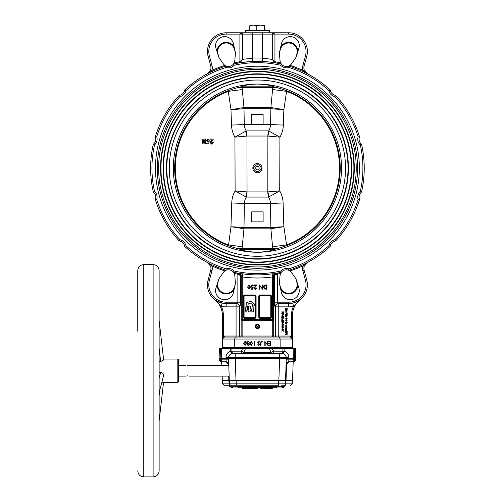 <?xml version="1.0" encoding="UTF-8"?>
<svg xmlns="http://www.w3.org/2000/svg" width="502" height="502" viewBox="0 0 502 502"><rect width="100%" height="100%" fill="white"/><g stroke="black" fill="none" stroke-linecap="round" stroke-linejoin="round"><path stroke-width="0.75" d="M159.128 372.296L160.659 372.453C162.479 372.672 163.47 373.645 163.639 375.37L159.128 392.652M178.486 359.739L178.486 381.771L177.815 382.436L177.815 359.074L178.486 359.739M159.128 320.552L163.633 359.972L160.659 361.572L159.128 361.672M160.659 361.572L159.128 348.175M160.659 372.453L159.128 378.213M159.736 390.349L159.128 395.708M274.28 386.609L274.613 386.276M240.571 386.609L240.238 386.276M288.305 361.785A2.673 2.177 -94.5 0 0 286.586 364.314L286.027 380.434L292.54 380.434L293.193 361.741M228.303 365.418L228.266 364.314L228.755 364.314L228.441 363.159A2.673 2.673 0 0 0 226.088 361.747L221.79 361.747A2.673 2.673 0 0 1 219.123 359.168L220.183 359.168L220.165 358.409L221.432 358.409L219.098 358.409L219.443 348.394L280.091 348.394L280.122 347.723L292.471 347.723L292.359 348.394M221.784 365.418L221.658 361.741A2.673 2.673 0 0 1 219.123 359.168L219.098 358.409M288.939 361.747L286.586 364.314L286.096 364.314A2.673 2.673 0 0 1 288.763 361.747L293.061 361.747L288.763 361.747L288.888 359.168L286.278 359.168L286.303 358.409L285.531 380.434L278.861 380.434L279.633 358.409L286.297 358.246M288.888 357.6L235.25 357.6L235.25 353.734L232.577 353.734L281.384 353.734A2.673 1.531 -90 0 0 282.915 351.155L282.971 348.394L272.222 348.394L273.483 351.155L284.094 351.193C287.106 352.053 288.706 354.186 288.888 357.6L288.888 359.168L293.394 359.168A2.673 1.142 90 0 1 292.252 361.747A2.673 2.416 90 0 0 294.668 359.168L295.728 359.168L295.753 358.409L294.687 358.409L294.668 359.168L293.394 359.168L293.419 358.409L286.303 358.409L286.209 357.01M226.088 361.747L225.963 357.6C226.138 354.192 227.732 352.059 230.757 351.193L241.368 351.155A2.673 1.531 90 0 0 242.899 353.734A2.673 1.104 -90 0 0 243.884 352.285A2.673 0.835 24.4 0 1 241.368 351.155L242.629 348.394L245.591 348.394L243.884 352.285L270.967 352.285A2.673 0.835 -24.4 0 0 273.483 351.155A2.673 1.531 -90 0 1 271.952 353.734A2.673 1.104 90 0 1 270.967 352.285L269.26 348.394M294.442 348.394L294.687 358.409L293.419 358.409L293.118 348.394L295.408 348.394L295.753 358.409M187.328 365.682C189.486 365.393 189.486 365.393 187.328 365.682C185.175 365.393 185.175 365.393 187.328 365.682L187.654 365.676M188.507 365.55L188.865 365.456M261.787 388.749L263.788 388.749A1.581 1.581 0 0 0 265.326 387.544L260.256 387.544A1.581 1.581 0 0 0 261.787 388.749L263.788 388.749M253.064 388.749L251.056 388.749L253.064 388.749A1.581 1.581 0 0 0 253.698 388.617M251.056 388.749A1.581 1.581 0 0 1 250.423 388.617M276.119 386.923L276.119 387.28L238.732 387.28L238.732 386.923M265.269 387.726L272.843 387.726A1.337 1.337 0 0 1 271.588 388.617L264.428 388.617L271.588 388.617A1.337 0.508 90 0 0 272.065 387.726L272.31 387.28M260.306 387.726L242.008 387.726A1.337 1.337 0 0 0 243.263 388.617A1.337 0.508 -90 0 1 242.786 387.726L242.541 387.28M241.38 387.28A0.665 0.665 0 0 1 242.008 387.726M187.654 375.841L187.328 375.829C189.486 376.123 189.486 376.123 187.328 375.829C185.175 376.123 185.175 376.123 187.328 375.829L187.008 375.841M186.154 375.967L185.796 376.054M280.994 387.977L282.457 387.977A1.845 1.845 0 0 0 284.295 386.308L282.959 386.308A1.845 1.845 0 0 1 281.126 387.977L277.788 387.977A1.845 1.845 0 0 1 275.949 386.308L282.959 386.308L282.959 385.774L284.295 385.774L284.295 386.308M233.725 387.977A1.845 1.845 0 0 1 231.893 386.308L238.902 386.308A1.845 1.845 0 0 1 237.063 387.977L234.622 387.977M232.395 387.977A1.845 1.845 0 0 1 230.663 386.778M281.095 385.774L282.959 385.774M275.949 385.774L275.949 386.308M231.893 386.308L231.893 385.774L236.247 385.774L233.756 385.774M238.902 385.774L238.902 386.308M236.166 387.977L237.063 387.977M282.971 348.394L293.118 348.394M232.3 385.774L230.707 385.774A2.002 1.631 -90 0 1 229.075 383.842L228.962 380.434L222.311 380.434L222.154 376.098M229.483 355.203L228.579 357.6L235.25 357.6L235.99 380.434L228.824 380.434L228.674 376.098M226.546 361.785A2.673 2.177 94.5 0 1 228.266 364.314L225.913 361.747M229.32 380.434L228.548 358.409L228.573 359.168L220.183 359.168A2.673 2.416 -90 0 0 222.599 361.747A2.673 1.142 -90 0 1 221.457 359.168L221.733 348.394M233.223 385.774L232.269 385.774M230.707 385.774L224.57 385.774L222.568 383.842L229.577 383.842A2.002 2.002 0 0 0 231.579 385.774L231.955 385.774M285.312 385.774L282.551 385.774M278.604 385.774L236.247 385.774L236.247 383.842L278.604 383.842L278.604 385.774M224.57 385.774L229.213 385.774L229.389 386.778L231.999 386.778M258.147 387.28L257.909 387.726A1.337 0.508 90 0 1 257.426 388.617A1.337 0.508 -90 0 1 256.942 387.726L256.704 387.28M257.426 388.617L243.263 388.617L257.426 388.617M238.845 386.609L276.006 386.609M275.535 385.774L275.447 386.276L239.404 386.276L239.31 385.774M278.723 380.434L278.604 383.842L285.77 383.842A2.002 1.631 90 0 1 284.145 385.774M285.368 381.118L285.274 383.842A2.002 2.002 0 0 1 283.272 385.774M229.458 380.434L229.577 383.842L236.247 383.842L236.128 380.434M285.531 380.434L286.027 380.434L285.77 383.842L292.283 383.842L290.281 385.774M285.274 383.842L285.305 382.97M294.687 358.409L293.419 358.409M220.165 358.409L220.409 348.394M228.554 358.246L221.432 358.409M283.574 351.155A2.673 1.305 -90 0 1 282.268 353.734L282.689 353.753A2.673 1.129 -84 0 0 284.094 351.193L284.138 348.394M286.272 357.6A4.003 4.003 0 0 0 282.268 353.734L279.601 353.734L279.633 358.409L228.548 358.409L228.579 357.6L225.963 357.6M228.579 357.6A4.003 4.003 0 0 1 232.577 353.734L230.575 354.274M230.437 354.356L229.64 355.021M232.162 353.753A2.673 1.129 84 0 1 230.757 351.193L230.713 348.394M232.577 353.734A2.673 1.305 90 0 1 231.271 351.155M222.574 361.747L223.045 361.747M235.99 380.434L278.861 380.434M277.556 273.044L277.744 274.029A107.811 107.811 0 0 0 280.637 273.433L281.377 272.241L280.637 273.433A6.344 6.344 0 0 0 280.047 275.617L279.501 282.061A8.678 8.678 0 0 0 279.677 284.697L281.459 292.641A9.011 9.011 0 0 0 292.584 299.368A9.011 9.011 0 0 0 298.853 287.979L296.431 280.21L297.015 283.216A8.478 8.478 0 0 1 290.087 293.193A8.478 8.478 0 0 1 280.674 287.59L280.354 287.702M234.497 287.702L234.177 287.59A8.478 8.478 0 0 1 223.967 293.017A8.478 8.478 0 0 1 217.837 283.216L218.42 280.21A8.678 8.678 0 0 1 219.587 277.838L223.283 272.53A6.344 6.344 0 0 1 224.89 270.936L226.126 270.271L224.89 270.936A107.811 107.811 0 0 1 211.882 265.872L210.62 266.298L207.42 262.533L211.882 265.872A8.013 8.013 0 0 1 212.032 270.503L210.74 270.158A6.677 6.677 0 0 0 210.62 266.298M242.554 59.424L240.427 62.336L238.927 62.951L238.751 61.966A107.811 107.811 0 0 0 234.214 62.863L233.474 64.061L234.214 62.863A6.344 6.344 0 0 0 234.804 60.679L235.35 54.235A8.678 8.678 0 0 0 235.174 51.599L233.392 43.661A9.011 9.011 0 0 0 215.584 45.632A9.011 9.011 0 0 0 215.998 48.324L218.42 56.086L217.837 53.086A8.478 8.478 0 0 1 223.967 43.279A8.478 8.478 0 0 1 234.177 48.707L234.497 48.6M297.837 51.587A9.143 9.143 0 0 0 280.712 47L280.354 48.6L280.674 48.707A8.478 8.478 0 0 1 297.165 51.468A8.478 8.478 0 0 1 297.015 53.086L296.431 56.086A8.678 8.678 0 0 1 295.264 58.464L291.568 63.767A6.344 6.344 0 0 1 289.961 65.367L288.725 66.026L289.961 65.367A107.811 107.811 0 0 1 302.97 70.431L303.007 70.475M211.7 143.233L212.384 142.348L213.275 142.348L211.649 144.124L210.169 142.637L211.769 139.876L210.1 139.876L210.1 139.048L213.4 139.048L211.053 142.574L211.7 143.233L212.384 142.348M207.232 140.322L207.866 141.395L209.196 141.25L208.612 143.999L206.36 143.999L206.36 143.17L207.91 143.17L208.104 142.235L206.297 140.642L207.953 138.922L209.598 140.253L207.903 139.813L207.188 140.616M228.573 244.982L230.964 226.76L231.742 203.015A25.69 25.677 0 0 1 235.118 190.923L234.93 137.153A25.928 25.909 180 0 1 231.51 125.061L230.964 109.543L228.272 91.389A82.108 82.108 0 0 0 228.272 244.913L242.24 246.746L242.096 248.666L272.755 248.666L270.885 228.83A16.691 0.916 172.5 0 1 277.775 227.626A16.691 0.916 172.5 0 1 283.881 226.76L286.579 244.913A82.108 82.108 0 0 0 286.579 91.389L283.881 109.543L283.341 125.061A25.928 25.909 180 0 1 279.921 137.153L279.733 190.923A25.69 25.677 0 0 1 283.109 203.015L283.881 226.76A16.691 0.885 177.8 0 0 270.854 227.626L270.459 203.53A13.039 13.033 180 0 0 268.557 197.079A13.353 9.657 90 0 1 267.804 191.915L267.892 136.042A13.353 9.739 90 0 1 268.652 130.878L279.921 137.153L267.986 136.067A13.353 9.588 108.3 0 1 269.386 131.311M245.465 131.311L234.93 137.153L246.865 136.067A13.353 9.588 71.7 0 0 245.465 131.311L246.2 130.878L268.652 130.878A13.159 13.146 -0 0 0 270.578 124.421L270.854 108.67A16.691 0.885 -177.8 0 0 283.881 109.543A16.691 0.916 -172.5 0 1 277.775 108.67A16.691 0.916 -172.5 0 1 270.885 107.466L272.755 87.63L242.096 87.63L243.966 107.466A16.691 13.428 -90 0 1 243.997 108.67L244.273 124.421A13.159 13.146 -0 0 0 246.2 130.878A13.353 9.739 -90 0 1 246.959 136.042L247.047 191.915A13.353 9.657 -90 0 1 246.294 197.079L268.557 197.079L279.733 190.923L267.899 191.889A13.353 9.519 -107.6 0 0 269.279 196.658M237.076 108.67A16.691 0.916 172.5 0 0 243.966 107.466L270.885 107.466A16.691 13.428 90 0 0 270.854 108.67L243.997 108.67A16.691 0.885 177.8 0 1 230.964 109.543A16.691 0.916 172.5 0 0 237.076 108.67M245.566 196.658A13.353 9.519 107.6 0 0 246.953 191.889L235.118 190.923L246.294 197.079A13.039 13.033 180 0 0 244.392 203.53L243.997 227.626A16.691 13.428 -90 0 1 243.966 228.83A16.691 0.916 -172.5 0 0 237.076 227.626A16.691 0.916 -172.5 0 0 230.964 226.76A16.691 0.885 -177.8 0 1 243.997 227.626L270.854 227.626A16.691 13.428 90 0 0 270.885 228.83L243.966 228.83L242.24 246.746M257.426 166.413A1.732 1.732 0 0 1 259.157 168.151A1.732 1.732 0 0 1 257.426 169.883A1.732 1.732 0 0 1 255.694 168.151A1.732 1.732 0 0 1 257.426 166.413M157.289 168.151A100.136 100.136 0 0 0 257.426 268.288A100.136 100.136 0 0 0 357.562 168.151A100.136 100.136 0 0 0 257.426 68.015A100.136 100.136 0 0 0 157.289 168.151A100.136 100.136 0 0 1 257.426 68.015A100.136 100.136 0 0 1 357.562 168.151M354.286 168.151A96.867 96.867 0 0 0 257.426 71.284A96.867 96.867 0 0 0 160.558 168.151A96.867 96.867 0 0 0 257.426 265.012A96.867 96.867 0 0 0 354.286 168.151M353.904 168.151A96.478 96.478 0 0 0 257.426 71.673A96.478 96.478 0 0 0 160.947 168.151A96.478 96.478 0 0 0 257.426 264.629A96.478 96.478 0 0 0 353.904 168.151M163.501 168.151A93.924 93.924 0 0 0 257.426 262.075A93.924 93.924 0 0 0 351.35 168.151A93.924 93.924 0 0 0 257.426 74.221A93.924 93.924 0 0 0 163.501 168.151M163.112 168.151A94.313 94.313 0 0 0 257.426 262.464A94.313 94.313 0 0 0 351.739 168.151A94.313 94.313 0 0 0 257.426 73.838A94.313 94.313 0 0 0 163.112 168.151M348.413 168.151A90.987 90.987 0 0 0 257.426 77.157A90.987 90.987 0 0 0 166.438 168.151A90.987 90.987 0 0 0 257.426 259.139A90.987 90.987 0 0 0 348.413 168.151M348.03 168.151A90.605 90.605 0 0 0 257.426 77.546A90.605 90.605 0 0 0 166.821 168.151A90.605 90.605 0 0 0 257.426 258.756A90.605 90.605 0 0 0 348.03 168.151M286.579 244.913L286.636 245.603L277.211 248.678A82.924 82.924 0 0 1 273.565 249.488C271.557 250.887 266.173 251.816 257.426 252.261A84.116 84.116 0 0 0 341.542 168.151A84.116 84.116 0 0 0 257.426 84.035A84.116 84.116 0 0 0 173.309 168.151A84.116 84.116 0 0 0 257.426 252.261C248.697 251.816 243.319 250.893 241.286 249.488A82.924 82.924 0 0 1 237.641 248.678L228.215 245.603L228.272 244.913M345.545 168.151A88.12 88.12 0 0 0 257.426 80.031A88.12 88.12 0 0 0 169.306 168.151A88.12 88.12 0 0 0 257.426 256.271A88.12 88.12 0 0 0 345.545 168.151M228.272 91.389L228.215 90.699L234.597 88.578A82.78 82.78 0 0 0 234.597 247.718M253.46 168.151C255.455 172.343 258.041 172.682 261.209 169.174L261.391 168.151C259.402 163.959 256.823 163.614 253.642 167.122L253.46 168.151M257.426 172.776C253.949 172.274 252.456 170.291 252.939 166.815C253.723 164.744 255.217 163.646 257.426 163.526C260.896 164.022 262.395 166.005 261.912 169.475C261.14 171.546 259.641 172.644 257.426 172.776M251.734 221.89L263.117 221.89L263.117 211.875L251.734 211.875L251.734 221.89M263.117 124.421L263.117 114.412L251.734 114.412L251.734 124.421L270.578 124.421A16.691 0.653 -178.3 0 0 283.341 125.061M277.211 248.678L272.749 249.218L242.102 249.218L237.641 248.678M256.07 325.629L257.382 324.819A1.544 1.544 0 0 0 256.07 325.629L256.089 326.4L256.07 325.629A1.544 1.544 0 0 0 256.114 327.172L256.089 326.4L256.114 327.172A1.544 1.544 0 0 0 257.47 327.906L256.114 327.172M258.762 326.325L258.737 325.553L258.762 326.325M256.98 326.375L257.865 326.35L256.98 326.375M240.144 337.043A1.004 0.991 90 0 0 241.136 336.045L242.127 336.045L242.127 337.043L229.847 337.043M259.584 326.306A2.159 2.159 0 0 1 257.488 328.521A2.159 2.159 0 0 1 255.267 326.425A2.159 2.159 0 0 1 257.363 324.204A2.159 2.159 0 0 1 259.584 326.306M259.697 326.363A2.272 2.272 0 0 0 257.426 324.091A2.272 2.272 0 0 0 255.154 326.363A2.272 2.272 0 0 0 257.426 328.634A2.272 2.272 0 0 0 259.697 326.363M269.411 32.774L245.409 32.774L245.409 30.44L269.442 30.44L269.442 32.774M236.329 303.522L236.429 303.522A3.338 3.301 -90 0 1 239.73 306.86L239.391 306.86A3.338 3.301 -90 0 0 236.084 303.522L226.164 303.522A18.693 18.693 0 0 1 208.104 279.99L210.74 270.158M209.284 72.301L210.62 70.004L211.882 70.431L207.42 73.769L210.62 70.004A6.677 6.677 0 0 0 210.74 66.138L208.104 56.306A18.693 18.693 0 0 1 226.164 32.774L242.397 32.774L242.56 34.111L242.535 33.408M303.879 268.432A6.677 6.677 0 0 1 304.231 266.298A6.677 6.677 0 0 0 304.112 270.158A6.677 6.677 0 0 1 303.879 268.432M303.886 264.943L302.97 265.872L304.231 266.298L307.431 262.533L304.231 266.298M218.42 280.21L215.998 287.979A9.011 9.011 0 0 0 223.603 299.625A9.011 9.011 0 0 0 233.392 292.641L235.174 284.697A8.678 8.678 0 0 0 235.35 282.061L234.804 275.617A6.344 6.344 0 0 0 234.214 273.433L233.474 272.241A106.813 106.813 0 0 0 237.295 273.044L237.245 274.048C239.197 274.525 240.251 275.316 240.408 276.407L240.408 302.185C240.37 305.003 240.138 306.565 239.73 306.86M280.674 48.707L279.677 51.599A8.678 8.678 0 0 0 279.501 54.235L280.047 60.679A6.344 6.344 0 0 0 280.637 62.863L281.377 64.061A6.344 6.344 0 0 0 288.725 66.026A6.344 6.344 0 0 1 281.377 64.061L280.643 65.26A105.476 105.476 0 0 0 234.208 65.26A7.674 7.674 0 0 1 226.088 67.437L226.095 66.929M240.602 33.163L239.9 34.111L242.397 32.774L272.454 32.774L272.291 34.111L272.454 32.774L288.688 32.774A18.693 18.693 0 0 1 306.747 56.306L304.112 66.138A6.677 6.677 0 0 0 303.879 67.87A6.677 6.677 0 0 1 304.112 66.138L302.819 65.793L305.454 55.96A17.357 17.357 0 0 0 288.688 34.111L274.945 34.086M307.431 73.769L302.97 70.431L304.231 70.004A6.677 6.677 0 0 1 303.879 67.87A6.677 6.677 0 0 0 304.231 70.004L307.431 73.769L304.808 71.259M359.093 197.091A6.344 6.344 0 0 0 359.545 199.451A6.344 6.344 0 0 1 361.515 192.103L360.317 191.369L361.515 192.103A6.344 6.344 0 0 0 359.093 197.091M225.272 65.611L226.126 66.026L226.088 67.437A105.476 105.476 0 0 0 185.872 90.655L184.636 89.983L185.872 90.655A7.674 7.674 0 0 1 179.929 96.597L179.258 95.361L179.929 96.597A105.476 105.476 0 0 0 156.712 136.814A7.674 7.674 0 0 1 154.534 144.927L153.336 144.2L154.534 144.927A105.476 105.476 0 0 0 154.534 191.369L153.336 192.103L154.534 191.369A7.674 7.674 0 0 1 156.712 199.482L155.306 199.451A6.344 6.344 0 0 0 153.336 192.103A106.813 106.813 0 0 1 153.336 144.2A6.344 6.344 0 0 0 155.306 136.845L156.712 136.814L155.306 136.845A106.813 106.813 0 0 1 179.258 95.361A6.344 6.344 0 0 0 184.636 89.983A106.813 106.813 0 0 1 226.126 66.026A6.344 6.344 0 0 0 233.474 64.061A106.813 106.813 0 0 1 252.205 61.464L242.265 62.417M288.87 65.969L288.725 66.026A106.813 106.813 0 0 1 330.216 89.983A6.344 6.344 0 0 0 335.593 95.361A106.813 106.813 0 0 1 359.545 136.845A6.344 6.344 0 0 0 361.515 144.2A6.344 6.344 0 0 1 359.545 136.845L358.139 136.814A105.476 105.476 0 0 0 334.922 96.597A7.674 7.674 0 0 1 328.979 90.655A105.476 105.476 0 0 0 288.763 67.437A7.674 7.674 0 0 1 280.643 65.26M359.545 199.451A106.813 106.813 0 0 1 335.593 240.941L334.922 239.705A105.476 105.476 0 0 0 358.139 199.482L359.545 199.451L358.139 199.482A7.674 7.674 0 0 1 360.317 191.369A105.476 105.476 0 0 0 360.317 144.927L361.515 144.2A106.813 106.813 0 0 1 361.515 192.103M359.363 168.151A101.937 101.937 0 0 0 257.426 66.214A101.937 101.937 0 0 0 155.488 168.151A101.937 101.937 0 0 0 257.426 270.089A101.937 101.937 0 0 0 359.363 168.151M217.115 301.187L222.066 303.07L215.289 300.033M222.066 303.07L221.338 306.327L215.314 300.052M215.402 300.114L215.797 300.384M216.186 300.635L216.582 300.88M273.565 86.808C271.557 85.409 266.173 84.487 257.426 84.035C248.697 84.48 243.319 85.409 241.286 86.808L273.565 86.808A82.924 82.924 0 0 1 277.211 87.618L286.636 90.699L286.579 91.389M234.597 88.578L237.641 87.618A82.924 82.924 0 0 1 241.286 86.808M280.254 247.718A82.78 82.78 0 0 0 280.254 88.578M241.286 249.488L273.565 249.488M204.734 140.453L204.038 139.813L203.498 140.152L203.272 142.047M204.822 142.003L204.822 140.955M203.254 141.52L204.038 143.233L204.841 141.464L204.038 139.813M205.324 143.453L204.063 144.124C202.777 143.823 202.212 142.957 202.369 141.52C202.212 140.089 202.77 139.223 204.038 138.922C205.312 139.198 205.876 140.052 205.726 141.476L205.324 143.453M231.51 125.061A16.691 0.653 178.3 0 0 244.273 124.421L251.734 124.421M231.742 203.015A16.691 0.527 -178.6 0 1 244.392 203.53L270.459 203.53A16.691 0.527 178.6 0 1 283.109 203.015M228.573 91.314L242.24 89.551M272.611 246.746L286.278 244.982M272.611 89.551L286.278 91.314M237.641 87.618L242.102 87.078L272.749 87.078L277.211 87.618M272.749 249.218A3.338 2.817 90 0 0 272.755 248.666L277.487 248.59M277.487 87.706L272.755 87.63A3.338 2.817 90 0 0 272.749 87.078M242.102 87.078L242.096 87.63L237.364 87.706M237.364 248.59L242.096 248.666L242.102 249.218M251.195 341.693L250.335 342.377L250.184 343.387L251.195 345.081L252.186 343.387L251.195 341.693M245.032 341.693L244.173 342.377L244.022 343.387L245.032 345.081L246.024 343.387L245.032 341.693M248.113 345.081L249.312 344.466L248.12 345.489L246.953 344.454L247.417 343.625L246.746 342.571L248.132 341.278L249.469 342.464L248.126 341.693L247.103 342.54L248.333 343.387L247.31 344.454L248.113 345.081M251.207 341.278L252.55 343.387L251.207 345.489L249.827 343.387L251.207 341.278M270.879 341.385L270.879 345.389L268.62 345.389L268.62 344.981L270.522 344.981L270.522 343.744L268.62 343.744L268.62 343.337L270.522 343.337L270.522 341.793L268.62 341.793L268.62 341.385L270.879 341.385M267.541 341.385L267.899 341.385L267.899 345.389L265.181 342.238L265.181 345.389L264.818 345.389L264.818 341.385L267.541 344.529L267.541 341.385M260.971 342.722L260.971 345.389L260.607 345.389L260.607 342.684L261.542 341.278L262.508 341.743L262.295 342.05L261.523 341.693L260.971 342.722M258.775 341.278L259.992 342.157L258.775 341.693L257.99 342.37L259.735 344.554L258.75 345.489L257.683 344.811L258.009 344.567L258.787 345.081L259.377 344.573L257.633 342.364L258.775 341.278M255.01 344.981L254.037 345.389L254.037 341.385L254.395 341.385L254.395 344.981L255.01 344.981M245.045 341.278L246.388 343.387L245.045 345.489L243.665 343.387L245.045 341.278M258.781 327.097L257.47 327.906A1.544 1.544 0 0 0 258.737 325.553A1.544 1.544 0 0 0 257.382 324.819L258.737 325.553M265.062 30.44L264.749 25.1L264.435 25.759L260.62 25.1L256.798 25.759L253.297 25.1L249.789 25.759L250.084 25.1L264.786 25.113M281.917 324.11L282.67 324.556L283.417 324.11L282.67 323.671L281.917 324.11M286.341 310.142L285.6 310.907L286.347 311.679L287.094 310.907L286.341 310.142M285.952 316.235L285.6 316.618L285.952 317L286.303 316.605L285.952 316.235M285.952 323.294L285.6 323.683L285.952 324.066L286.303 323.671L285.952 323.294M285.6 334.194L286.347 334.639L287.094 334.194L286.347 333.761L285.6 334.194M286.109 327.53L285.6 328.051L286.109 328.572L286.617 328.051L286.109 327.53M285.6 320.113L286.347 320.558L287.094 320.113L286.347 319.674L285.6 320.113M286.46 313.041L286.755 313.806L287.05 313.041L286.46 313.041M282.268 328.741L281.917 329.13L282.268 329.513L282.62 329.111L282.268 328.741M281.917 316.316L282.67 316.762L283.417 316.316L282.67 315.883L281.917 316.316M281.967 312.056L282.287 312.777L282.62 312.056L281.967 312.056M282.802 312.056L283.109 312.646L283.366 312.056L282.802 312.056M222.392 338.812L222.493 348.394M222.417 338.643L222.537 338.266A2.002 2.002 -45 0 0 222.38 339.045L223.377 336.214L223.71 337.162A2.002 2.002 0 0 1 224.381 337.043L235.325 337.043L234.729 339.045L234.76 348.394M281.785 317.239L283.548 317.239L283.548 318.237L283.366 317.396L282.827 317.396L282.827 318.237L282.645 317.396L281.967 317.396L281.785 318.237L281.785 317.239M282.375 318.393L282.557 319.071L282.375 318.393M282.375 319.937L283.548 320.094L282.356 320.094L281.741 319.68L281.942 319.253L282.375 319.937M281.785 320.546L283.548 320.703L281.785 320.546M281.741 321.443L282.124 320.91L282.218 321.788L283.184 321.023L283.599 321.456L283.297 321.926L283.191 321.18L282.218 321.951L281.741 321.443M283.366 322.422L283.548 322.855L281.785 322.855L283.366 322.422M281.741 324.104L282.664 323.514L283.599 324.104L282.664 324.712L281.741 324.104M281.785 330.009L283.548 330.009L282.877 330.172L283.548 331.132L282.758 330.266L281.785 331.201L282.639 330.172L281.785 330.009M285.462 308.303L287.232 308.466L285.462 308.303M285.418 309.207L285.801 308.667L285.902 309.552L286.862 308.78L287.276 309.219L286.975 309.69L286.868 308.943L285.895 309.709L285.418 309.207M286.341 309.985L287.276 310.901L286.347 311.836L285.418 310.914L286.341 309.985M285.462 314.49L287.232 314.327L285.839 315.532L287.232 315.689L285.462 315.689L286.849 314.49L285.462 314.49M286.466 316.273L287.182 316.919L286.466 316.455L285.958 317.157L285.418 316.611L285.958 316.072L286.466 316.273M286.052 320.872L286.234 321.556L286.052 320.872M287.05 321.964L287.232 322.391L285.462 322.391L287.05 321.964M286.466 323.338L287.182 323.985L286.466 323.52L285.958 324.223L285.418 323.671L285.958 323.137L286.466 323.338M286.774 329.375L285.814 329.726L285.443 329.35L285.613 328.979L285.807 329.569L286.435 329.048L286.774 329.375M286.774 330.329L285.814 330.68L285.443 330.303L285.613 329.933L285.807 330.523L286.435 330.002L286.774 330.329M287.05 331.157L287.232 331.584L285.462 331.584L287.05 331.157M287.232 332.625L287.232 333.353L287.05 332.751L286.586 332.657L286.04 333.422L285.418 332.801L285.914 332.261L285.6 332.813L286.046 333.259L286.347 332.443L287.232 332.625M285.418 334.188L286.347 333.598L287.276 334.188L286.347 334.803L285.418 334.188M286.755 328.572L285.462 328.735L285.443 328.044L286.115 327.373L286.755 328.572M285.462 326.896L287.276 327.053L285.462 326.896M286.774 326.011L286.473 326.601L286.617 325.999L286.115 325.447L285.6 325.999L285.738 326.601L285.443 325.999L286.096 325.29L286.774 326.011M286.052 324.405L286.234 325.089L286.052 324.405M285.418 320.107L286.347 319.517L287.276 320.107L286.347 320.715L285.418 320.107M287.05 318.431L287.232 318.858L285.462 318.858L287.05 318.431M286.052 317.339L286.234 318.023L286.052 317.339M285.462 312.878L287.232 312.878L287.2 313.631L286.755 313.97L286.278 313.041L285.462 312.878M282.789 328.785L283.498 329.431L282.783 328.967L282.281 329.67L281.741 329.117L282.275 328.584L282.789 328.785M283.366 327.404L283.548 327.837L281.785 327.837L283.366 327.404M282.375 326.319L282.557 326.997L282.375 326.319M281.785 325.026L283.548 325.026L282.877 325.189L283.548 326.149L282.758 325.283L281.785 326.218L282.639 325.189L281.785 325.026M281.741 316.31L282.664 315.72L283.599 316.31L282.664 316.925L281.741 316.31M283.366 314.635L283.548 315.068L281.785 315.068L283.366 314.635M281.741 313.656L282.124 313.116L282.218 314.001L283.184 313.229L283.599 313.668L283.297 314.139L283.191 313.392L282.218 314.158L281.741 313.656M281.785 311.893L283.548 311.893L283.548 312.238L282.287 312.934L281.785 311.893M291.185 337.175L291.474 336.214L292.471 338.994M292.434 338.649L292.315 338.266L292.434 338.649M291.831 337.576A2.002 2.002 0 0 1 292.471 339.045L292.471 347.723M235.325 337.043L279.52 337.043L280.122 339.045L280.122 347.723L222.38 347.723M222.97 337.626L222.725 337.915A2.002 2.002 -45 0 1 223.71 337.162L223.641 337.187M256.798 25.759L256.798 30.44M264.435 25.759L264.435 30.44M249.789 25.759L249.789 30.44M292.471 331.703L292.471 339.045L290.47 337.043A2.002 2.002 0 0 1 291.58 337.382L290.859 337.08M297.021 301.564L300.183 299.568A20.03 20.03 0 0 0 292.471 315.363L292.471 339.045L222.38 339.045L222.38 315.363A20.03 20.03 0 0 0 214.668 299.568L216.067 300.56M300.133 299.612L293.513 306.327A22.032 22.032 0 0 1 288.688 306.86L275.121 306.86C274.713 306.565 274.481 305.003 274.443 302.185L274.443 276.407L272.58 276.941L272.58 319.354L273.715 319.354L273.715 336.045L290.47 336.045A3.006 3.006 0 0 1 291.474 336.214L291.474 315.363A21.028 21.028 0 0 1 293.513 306.327L292.779 303.07L294.963 302.436M279.52 337.043L290.47 337.043L290.47 336.045M222.38 315.363L223.377 315.363L223.377 336.214A3.006 3.006 0 0 1 224.381 336.045L224.381 337.043L222.38 339.045L222.43 338.593M217.441 302.009L218.169 302.756M277.995 337.043L272.724 337.043L277.995 337.043M300.096 299.638L299.537 300.052M299.449 300.114L299.054 300.384M297.209 301.464L296.381 301.865M266.066 285.4L264.855 285.512L263.839 287.037L264.956 288.65L266.556 288.769L266.556 285.4L266.066 285.4M249.036 285.293L248.132 286.021L247.969 287.088L249.036 288.882L250.09 287.088L249.036 285.293M278.522 303.522L278.422 303.522A3.338 3.301 -90 0 0 275.121 306.86M277.675 303.522L288.688 303.522L288.688 306.86M276.451 337.043A1.004 0.991 90 0 1 275.46 336.045L275.46 306.86A3.338 3.301 -90 0 1 278.767 303.522L278.767 337.043M292.779 303.07A18.693 18.693 0 0 0 306.747 279.99A18.693 18.693 0 0 1 288.688 303.522L288.688 302.185A17.357 17.357 0 0 0 305.454 280.336L306.747 279.99L304.112 270.158L302.819 270.503A8.013 8.013 0 0 1 302.97 265.872L307.431 262.533M224.381 336.045L241.136 336.045L241.136 319.354L242.127 320.345L242.127 336.045L273.715 336.045A1.004 0.991 90 0 0 274.707 337.043M272.724 337.043L272.724 320.345L242.127 320.345M272.724 320.345L273.715 319.354M277.606 274.048C275.767 274.437 274.713 275.221 274.443 276.407C274.531 274.858 275.535 273.741 277.455 273.063L277.744 302.185L278.422 303.522M252.807 289.208L251.069 289.208L251.069 288.769L252.506 288.769L252.738 287.659L252.236 287.74L250.906 286.353L252.38 284.86L253.673 286.052L252.362 285.293L251.282 286.366L252.305 287.307L253.24 287.088L252.807 289.208M255.462 288.882L256.829 287.903L255.443 289.315L254.163 288.054L256.083 285.4L254.112 285.4L254.112 284.967L256.993 284.967L254.545 288.022L255.462 288.882M262.207 284.967L262.59 284.967L262.59 289.208L259.71 285.87L259.71 289.208L259.327 289.208L259.327 284.967L262.207 288.299L262.207 284.967M265.621 284.967L266.938 284.967L266.938 289.208L264.736 289.052L263.456 287.031C263.537 285.669 264.259 284.979 265.621 284.967M249.055 284.86L250.467 287.088L249.055 289.315L247.586 287.088L249.055 284.86M236.429 303.522L237.107 302.185L240.408 302.185M274.249 33.163L273.935 33.019M272.454 32.774L274.945 34.111L274.945 61.52L276.1 61.966L275.924 62.951L275.209 62.756M305.454 55.96L306.747 56.306A18.693 18.693 0 0 0 288.688 32.774L288.688 34.111M243.357 59.255L252.475 58.157L252.657 32.774L252.475 34.111L226.164 34.111A17.357 17.357 0 0 0 209.397 55.96L212.032 65.793L209.397 55.96L208.104 56.306M296.431 280.21A8.678 8.678 0 0 0 295.264 277.838L291.568 272.53A6.344 6.344 0 0 0 289.961 270.936L288.725 270.271A6.344 6.344 0 0 0 281.377 272.241A6.344 6.344 0 0 1 288.725 270.271A106.813 106.813 0 0 0 330.216 246.319A6.344 6.344 0 0 1 335.593 240.941A6.344 6.344 0 0 0 330.216 246.319L328.979 245.641L330.216 246.319M237.245 274.048L237.396 273.063C239.203 273.615 240.207 274.732 240.408 276.407L241.28 276.571L241.28 319.354A1.004 0.991 90 0 0 242.271 320.358L242.271 319.354L272.58 319.354L272.58 320.358A1.004 0.991 90 0 0 273.571 319.354L273.571 276.571A3.338 3.301 -100.2 0 1 276.288 273.283A106.813 106.813 0 0 1 275.441 273.433A3.338 2.617 -99.7 0 0 273.37 276.721M260.099 317.678L260.099 318.343A1.337 1.337 0 0 1 258.762 317.013L259.427 317.013L259.427 296.318A0.665 0.665 0 0 1 260.099 295.647L270.107 295.647A0.665 0.665 0 0 1 270.779 296.318L270.779 317.013A0.665 0.665 0 0 1 270.107 317.678L260.099 317.678A0.665 0.665 0 0 1 259.427 317.013M260.099 318.343L270.107 318.343L270.107 317.678M270.779 317.013L271.444 317.013A1.337 1.337 0 0 1 270.107 318.343M271.444 317.013L271.444 296.318L270.779 296.318M270.107 295.647L270.107 294.981A1.337 1.337 0 0 1 271.444 296.318M270.107 294.981L260.099 294.981L260.099 295.647M259.427 296.318L258.762 296.318A1.337 1.337 0 0 1 260.099 294.981M258.762 296.318L258.762 317.013M244.072 296.318L243.407 296.318A1.337 1.337 0 0 1 244.744 294.981L244.744 295.647L254.752 295.647A0.665 0.665 0 0 1 255.424 296.318L255.424 317.013A0.665 0.665 0 0 1 254.752 317.678L244.744 317.678A0.665 0.665 0 0 1 244.072 317.013L244.072 296.318A0.665 0.665 0 0 1 244.744 295.647M243.407 296.318L243.407 317.013L244.072 317.013M244.744 317.678L244.744 318.343A1.337 1.337 0 0 1 243.407 317.013M244.744 318.343L254.752 318.343L254.752 317.678M255.424 317.013L256.089 317.013A1.337 1.337 0 0 1 254.752 318.343M256.089 317.013L256.089 296.318L255.424 296.318M254.752 295.647L254.752 294.981A1.337 1.337 0 0 1 256.089 296.318M254.752 294.981L244.744 294.981M208.876 72.727L207.847 73.518M218.42 56.086A8.678 8.678 0 0 0 219.587 58.464L223.283 63.767A6.344 6.344 0 0 0 224.89 65.367A107.811 107.811 0 0 0 211.882 70.431A8.013 8.013 0 0 0 212.032 65.793A8.013 8.013 0 0 1 211.882 70.431M242.56 34.111L242.56 59.405L239.9 61.52L240.427 62.336M262.195 32.774L262.377 34.111L252.475 34.111M252.475 58.113A110.151 110.151 0 0 1 262.377 58.113L272.291 59.405L274.945 61.52L274.425 62.336L272.291 59.405L272.291 34.111L274.945 34.111M274.908 62.624L271.312 62.242M279.677 51.599L281.459 43.661A9.011 9.011 0 0 1 292.584 36.928A9.011 9.011 0 0 1 298.853 48.324L296.431 56.086M303.415 70.907L303.898 71.366M271.494 59.255L270.296 59.048M262.377 58.157L262.646 61.464L268.771 61.941M269.925 62.072L272.561 62.417M273.038 62.486L275.046 62.8M241.788 62.486L239.799 62.8M240.069 62.756L246.275 61.922M248.157 61.74L252.205 61.464A106.813 106.813 0 0 1 281.377 64.061M252.487 59.976L252.5 59.449M289.579 270.691L289.961 270.936A107.811 107.811 0 0 0 302.97 265.872M281.283 272.36L281.377 272.241A106.813 106.813 0 0 1 275.441 273.433L272.153 273.854L272.58 276.941A109.838 109.838 0 0 1 242.271 276.941L241.28 276.571A3.338 3.301 -79.8 0 0 238.563 273.283A106.813 106.813 0 0 0 239.41 273.433A3.338 2.617 -80.3 0 1 241.481 276.721M234.001 273.025L234.214 273.433A107.811 107.811 0 0 0 237.107 274.029L237.107 302.185L226.164 302.185L226.164 306.86A22.032 22.032 0 0 1 221.338 306.327A21.028 21.028 0 0 1 223.377 315.363M225.982 270.333L226.126 270.271A106.813 106.813 0 0 1 184.636 246.319A6.344 6.344 0 0 0 179.258 240.941A106.813 106.813 0 0 1 155.306 199.451L156.712 199.482A105.476 105.476 0 0 0 179.929 239.705L179.258 240.941M233.568 63.936L234.208 65.26M262.377 58.113L262.377 34.111L272.291 34.111M252.475 58.157L252.205 61.464M270.22 62.11L262.646 61.464M280.85 63.271L280.637 62.863A107.811 107.811 0 0 0 276.1 61.966M179.929 239.705A7.674 7.674 0 0 1 185.872 245.641A105.476 105.476 0 0 0 226.088 268.865A7.674 7.674 0 0 1 234.208 271.036L233.474 272.241A106.813 106.813 0 0 0 239.41 273.433L242.698 273.854L242.271 276.941L242.271 319.354L241.136 319.354M281.377 272.241L280.643 271.036A105.476 105.476 0 0 1 234.208 271.036L233.474 272.241A6.344 6.344 0 0 0 226.126 270.271L226.088 268.865M334.922 96.597L335.593 95.361A6.344 6.344 0 0 1 330.216 89.983L328.979 90.655L330.216 89.983M226.088 67.437L226.126 66.026M288.757 269.367L288.725 270.271M280.643 271.036A7.674 7.674 0 0 1 288.763 268.865A105.476 105.476 0 0 0 328.979 245.641A7.674 7.674 0 0 1 334.922 239.705L335.593 240.941M288.725 66.026L288.763 67.437M359.545 136.845L358.139 136.814A7.674 7.674 0 0 0 360.317 144.927M250.843 301.144L246.576 302.769L245.848 307.205L247.825 306.151L248.176 303.974L250.492 303.095L252.531 304.714L252.343 305.919L254.137 305.913L254.445 304.005L250.843 301.144M245.076 311.899L246.884 311.905L247.8 306.333L245.817 307.381L245.327 310.361L246.212 310.361L245.202 311.114L245.076 311.899M253.171 311.88L254.106 306.076L252.311 306.082L251.621 310.361L250.485 310.368A0.502 0.502 0 0 1 250.027 309.784L250.623 306.088L248.816 306.094L248.151 310.198A1.475 1.475 0 0 0 249.613 311.893L253.171 311.88M153.116 264.61L143.773 264.61L143.773 476.9L153.116 476.9L153.116 264.61C156.768 264.968 158.77 266.97 159.128 270.622L159.128 470.889M233.468 353.734A2.673 1.531 90 0 1 231.937 351.155L231.88 348.394M297.837 284.709A9.143 9.143 0 0 1 280.712 289.296M217.837 283.216L217.504 283.147M234.139 289.296A9.143 9.143 0 0 1 217.015 284.709M217.504 53.149L217.837 53.086M217.015 51.587A9.143 9.143 0 0 1 234.139 47M297.015 53.086L297.347 53.149M297.347 283.147L297.015 283.216M158.626 168.151A98.8 98.8 0 0 0 257.426 266.951A98.8 98.8 0 0 0 356.225 168.151A98.8 98.8 0 0 0 257.426 69.351A98.8 98.8 0 0 0 158.626 168.151M247.047 191.915L267.804 191.915M246.959 136.042L267.892 136.042M212.032 270.503L209.397 280.336A17.357 17.357 0 0 0 226.164 302.185M209.397 280.336L208.104 279.99M226.164 32.774L226.164 34.111M302.97 70.431A8.013 8.013 0 0 1 302.819 65.793M291.474 315.363L292.471 315.363M236.084 337.043L236.084 306.86L226.164 306.86M238.4 337.043A1.004 0.991 90 0 0 239.391 336.045L239.391 306.86L236.084 306.86L236.084 303.522M288.688 302.185L274.443 302.185M305.454 280.336L302.819 270.503M210.74 66.138L212.032 65.793M238.751 61.966L239.9 61.52L239.9 34.111M242.698 273.854A106.725 106.725 0 0 0 272.153 273.854M143.773 264.61C140.121 264.968 138.119 266.97 137.761 270.622L137.761 331.22M163.533 359.074L177.815 359.074M161.845 382.436L177.815 382.436M143.773 476.9C140.121 476.542 138.119 474.541 137.761 470.895M153.116 476.9C156.768 476.542 158.77 474.541 159.128 470.895M163.533 382.436L159.128 420.958M178.486 365.418L185.665 365.418M188.997 365.418L228.793 365.418M272.843 387.726L273.471 387.28M222.568 383.842L222.449 380.434M229.213 385.774L229.389 386.778M292.283 383.842L292.402 380.434M178.486 376.098L185.665 376.098M188.997 376.098L229.163 376.098M295.728 359.168C295.527 360.737 294.636 361.597 293.061 361.747C294.636 361.597 295.527 360.737 295.728 359.168M292.421 338.593L292.471 339.045M300.183 299.568L298.784 300.56L300.183 299.568M279.677 284.697L280.674 287.59M234.177 287.59L235.174 284.697M235.174 51.599L234.177 48.707M207.42 262.533L208.343 263.123L207.42 262.533M208.343 73.173L207.42 73.769L208.343 73.173"/></g></svg>
